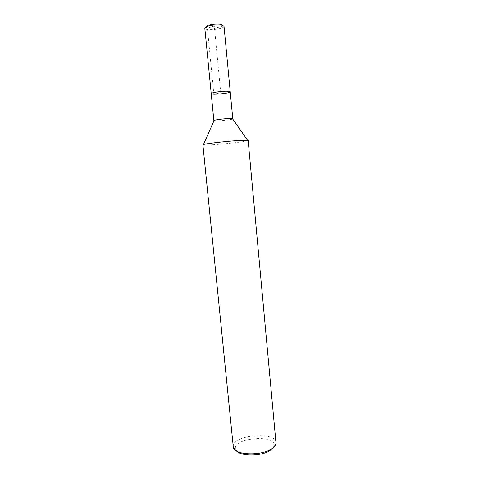 <?xml version="1.0" encoding="UTF-8"?>
<svg xmlns="http://www.w3.org/2000/svg" width="479" height="479" viewBox="0 0 479 479"><rect width="100%" height="100%" fill="white"/><g stroke="black" fill="none" stroke-linecap="round" stroke-linejoin="round"><path stroke-width="0.36" stroke-dasharray="2.4 1.8" d="M248.158 140.467C249.014 141.778 202.312 146.275 202.898 144.826M232.686 118.93C231.632 119.9 215.197 121.486 213.981 120.732M276.084 442.596C275.706 430.849 231.261 435.13 233.141 446.733M273.18 447.775L274.084 445.727C276.443 433.705 231.094 438.069 235.698 449.422L236.979 451.26M230.225 91.776C230.764 93.267 210.97 95.171 211.215 93.609M224.022 26.297C224.687 29.057 204.683 30.985 204.808 28.147M222.753 25.369C222.633 27.71 206.443 29.273 205.88 26.992M214.305 26.07L208.227 27.95L207.521 29.381L213.838 94.171L220.723 92.71L214.305 26.07M274.084 445.727L276.048 443.584M235.698 449.422L233.363 447.691"/><path stroke-width="0.72" d="M242.596 140.299L248.158 140.467L276.048 443.584C275.718 445.476 274.18 447.284 271.413 449.003C260.804 456.092 234.997 455.056 233.363 447.691L202.898 144.826L203.443 144.532C206.359 143.425 231.477 140.694 242.596 140.299M213.981 120.732L214.125 120.409C215.496 119.678 225.663 118.487 230.339 118.511L232.686 118.93M236.979 451.26C241.787 456.475 261.546 456.152 269.893 450.631L273.18 447.775M213.862 120.624L211.215 93.609C210.676 92.615 222.364 90.908 227.747 91.22L230.225 91.776C230.764 93.267 210.97 95.171 211.215 93.609C210.676 92.615 222.364 90.908 227.747 91.22L230.225 91.776L232.782 118.804M211.215 93.609L204.808 28.147L206.311 26.782C210.91 25.148 215.957 24.579 221.454 25.088L224.022 26.297L230.225 91.776M205.88 26.992L207.173 25.644C211.221 24.195 215.658 23.699 220.49 24.148L222.753 25.369M247.571 140.281L232.483 118.636M203.443 144.532L214.125 120.409M222.292 25.243L221.226 24.291M206.311 26.782L207.173 25.644"/></g></svg>
